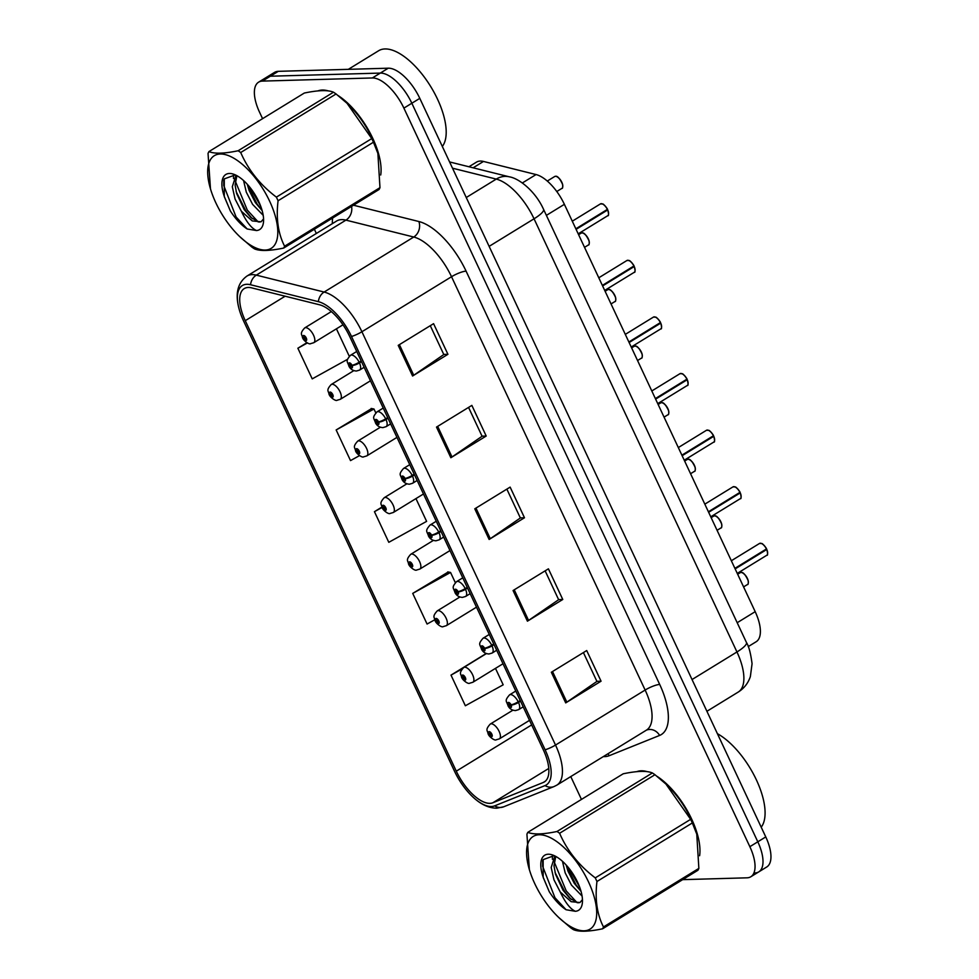 <?xml version="1.0" encoding="UTF-8"?>
<svg xmlns="http://www.w3.org/2000/svg" width="979" height="979" viewBox="0 0 979 979"><rect width="100%" height="100%" fill="white"/><g stroke="black" fill="none" stroke-linecap="round" stroke-linejoin="round"><path stroke-width="1.47" d="M468.941 166.76L476.479 162.135A34.706 15.37 58.5 0 1 483.479 161.449L536.051 174.556A34.706 15.37 58.5 0 1 564.381 204.33L755.188 611.667A34.706 15.37 58.5 0 1 756.167 641.734L748.225 646.605M699.618 855.719A55.522 24.597 -121.5 0 0 656.995 776.31A55.522 24.597 -121.5 0 1 699.618 855.719M647.229 771.66A55.522 24.597 -121.5 0 0 641.184 770.803A55.522 24.597 -121.5 0 0 636.839 771.648A55.522 24.597 -121.5 0 1 641.184 770.803A55.522 24.597 -121.5 0 1 647.229 771.66M380.733 174.984A55.522 24.597 -121.5 0 0 338.11 95.563A55.522 24.597 -121.5 0 1 380.733 174.984M328.344 90.912A55.522 24.597 -121.5 0 0 322.299 90.056A55.522 24.597 -121.5 0 0 317.955 90.9A55.522 24.597 -121.5 0 1 322.299 90.056A55.522 24.597 -121.5 0 1 328.344 90.912M489.928 803.343A37.018 16.398 58.5 0 1 456.287 771.171L245.264 320.684A37.018 16.398 58.5 0 1 244.224 288.609A37.018 16.398 58.5 0 1 251.689 287.875L319.497 304.775A37.018 16.398 58.5 0 1 349.723 336.543L543.333 749.853A37.018 16.398 58.5 0 1 544.373 781.927A37.018 16.398 58.5 0 1 543.272 782.478L492.878 802.756A37.018 16.398 58.5 0 1 489.928 803.343M491.409 806.512A40.604 17.989 -121.5 0 0 494.64 805.864L545.046 785.586A40.604 17.989 -121.5 0 0 545.119 749.804L351.51 336.495A40.604 17.989 -121.5 0 0 318.346 301.654L250.538 284.742A40.604 17.989 -121.5 0 0 239.06 308.85A40.604 17.989 -121.5 0 0 243.477 320.733L454.513 771.219A40.604 17.989 -121.5 0 0 473.591 797.64A40.604 17.989 -121.5 0 0 491.409 806.512M754.98 872.938A34.706 15.37 -121.5 0 0 758.786 871.873L766.741 866.99A34.706 15.37 -121.5 0 0 765.762 836.923L419.795 98.353A34.706 15.37 -121.5 0 0 388.259 68.2L278.293 71.332L270.339 76.215A34.706 15.37 -121.5 0 0 266.545 77.292A34.706 15.37 -121.5 0 1 270.339 76.215L380.305 73.082L270.339 76.215L262.384 81.098A34.706 15.37 -121.5 0 0 258.591 82.175A34.706 15.37 -121.5 0 0 259.557 112.23L262.58 118.679M419.795 98.353L411.841 103.236A34.706 15.37 -121.5 0 0 380.305 73.082A34.706 15.37 -121.5 0 1 411.841 103.236L757.807 841.805L411.841 103.236L403.886 108.118A34.706 15.37 -121.5 0 0 372.35 77.965L262.384 81.098M758.786 871.873A34.706 15.37 -121.5 0 0 757.807 841.805A34.706 15.37 -121.5 0 1 758.786 871.873L750.832 876.756A34.706 15.37 -121.5 0 0 749.853 846.688L403.886 108.118M371.653 408.561L336.152 429.952L350.519 460.595L359.489 455.627M486.208 653.495L451.001 675.118L465.355 705.761L503.182 684.81L495.484 668.376M448.223 572.005L412.722 593.396L427.077 624.039L434.725 619.805M314.369 229.233L316.352 233.479M570.769 776.58L581.465 799.415M682.644 879.656L747.026 877.82A34.706 15.37 -121.5 0 0 750.832 876.756M398.22 345.367L433.575 323.67L447.929 354.312L412.575 376.009L398.22 345.367M513.069 590.533L548.411 568.836L562.766 599.478L527.424 621.175L513.069 590.533M551.348 672.255L586.702 650.558L601.057 681.2L565.703 702.898L551.348 672.255M436.499 427.089L471.854 405.392L486.208 436.034L450.854 457.731L436.499 427.089M474.778 508.811L510.132 487.114L524.487 517.756L489.133 539.453L474.778 508.811M306.892 342.687L297.873 348.23L312.228 378.873L347.606 359.281M381.883 507.098L374.443 511.674L388.798 542.317L426.611 521.366L415.953 498.592M524.487 517.756L520.314 517.879M506.853 489.133L520.363 517.977L490.295 538.707A9.252 2.044 154.9 0 1 489.133 539.453M486.208 436.034L482.035 436.157M468.562 407.411L482.084 436.255L452.017 456.985A9.252 2.044 154.9 0 1 450.854 457.731M601.057 681.2L596.872 681.323M583.411 652.577L596.921 681.421L566.853 702.151A9.252 2.044 154.9 0 1 565.703 702.898M562.766 599.478L558.593 599.601M545.132 570.855L558.642 599.699L528.574 620.429A9.252 2.044 154.9 0 1 527.424 621.175M447.929 354.312L443.756 354.435M430.283 325.689L443.805 354.533L413.738 375.263A9.252 2.044 154.9 0 1 412.575 376.009M374.443 511.674L382.055 507.452M412.722 593.396L450.548 572.446L455.321 582.64M450.548 572.446L447.721 571.907M451.001 675.118L462.1 668.963M336.152 429.952L373.978 409.002L375.789 412.857M373.978 409.002L371.151 408.463M336.421 328.822L349.283 356.27M297.873 348.23L307.394 342.956M278.293 71.332A34.706 15.37 -121.5 0 0 274.499 72.409L258.591 82.175M488.252 733.956A5.788 1.065 -26.3 0 0 488.252 734.177A5.788 1.065 -26.3 0 0 489.023 734.336A2.888 1.285 -121.5 0 0 491.593 736.734A2.888 1.285 -121.5 0 0 491.825 734.14A2.888 1.285 -121.5 0 0 489.194 731.631A2.888 1.285 -121.5 0 0 488.913 734.115L489.806 734.152L489.916 733.161L491.005 735.168L489.023 734.336M490.638 733.638L489.806 734.152M488.913 734.115A5.788 1.493 156.1 0 1 488.044 733.748C487.885 730.591 484.617 730.273 490.271 724.068A8.676 3.843 58.5 0 1 491.225 723.811A8.676 3.843 58.5 0 1 498.629 730.395A8.676 3.843 58.5 0 1 499.351 738.864L496.182 739.806C494.872 741.017 489.243 736.942 488.252 734.177M490.699 733.712L489.843 734.238M767.609 553.588A6.706 2.974 58.5 0 0 766.79 549.476C767.866 553.698 767.866 555.656 766.777 555.277A6.939 3.072 -121.5 0 0 766.704 549.537L765.835 549.378M761.405 543.48A6.706 2.974 58.5 0 1 766.52 548.901L734.911 568.358M520.241 700.548L518.221 701.784A5.788 1.065 153.7 0 1 511.05 704.807A2.888 1.285 -121.5 0 0 508.48 702.408A2.888 1.285 -121.5 0 0 508.236 705.002A2.888 1.285 -121.5 0 0 510.867 707.511A2.888 1.285 -121.5 0 0 511.16 705.027L510.267 704.99L510.157 705.981L509.068 703.974L511.05 704.807M511.16 705.027A5.788 1.493 -23.9 0 0 518.54 702.457A8.676 3.843 58.5 0 1 518.625 709.64L523.19 706.838M520.559 701.221L518.54 702.457M766.704 549.537L735.156 568.897M461.745 677.37A5.788 1.065 -26.3 0 0 461.745 677.59A5.788 1.065 -26.3 0 0 462.504 677.737A2.888 1.285 -121.5 0 0 465.086 680.148A2.888 1.285 -121.5 0 0 465.319 677.554A2.888 1.285 -121.5 0 0 462.688 675.033A2.888 1.285 -121.5 0 0 462.406 677.517L463.287 677.566L463.41 676.562L464.487 678.569L462.504 677.737M464.132 677.052L463.287 677.566M462.406 677.517A5.788 1.493 156.1 0 1 461.537 677.15C461.378 674.005 458.111 673.687 463.765 667.482A8.676 3.843 58.5 0 1 464.719 667.213A8.676 3.843 58.5 0 1 472.123 673.797A8.676 3.843 58.5 0 1 472.845 682.265L469.663 683.207C468.366 684.419 462.724 680.344 461.745 677.59M464.193 677.125L463.336 677.652M435.239 620.772A5.788 1.065 -26.3 0 0 435.227 620.992A5.788 1.065 -26.3 0 0 435.998 621.151A2.888 1.285 -121.5 0 0 438.568 623.55A2.888 1.285 -121.5 0 0 438.812 620.955A2.888 1.285 -121.5 0 0 436.181 618.447A2.888 1.285 -121.5 0 0 435.9 620.931L436.781 620.967L436.903 619.976L437.98 621.983L435.998 621.151M437.625 620.453L436.781 620.967M435.9 620.931A5.788 1.493 156.1 0 1 435.031 620.564C434.86 617.406 431.604 617.088 437.258 610.884A8.676 3.843 58.5 0 1 438.213 610.627A8.676 3.843 58.5 0 1 445.616 617.211A8.676 3.843 58.5 0 1 446.338 625.679L443.157 626.621C441.859 627.833 436.218 623.758 435.227 620.992M437.686 620.527L436.83 621.053M408.72 564.185A5.788 1.065 -26.3 0 0 408.72 564.406A5.788 1.065 -26.3 0 0 409.491 564.553A2.888 1.285 -121.5 0 0 412.061 566.951A2.888 1.285 -121.5 0 0 412.294 564.357A2.888 1.285 -121.5 0 0 409.675 561.848A2.888 1.285 -121.5 0 0 409.381 564.332L410.274 564.369L410.385 563.378L411.474 565.385L409.491 564.553M411.107 563.867L410.274 564.369M409.381 564.332A5.788 1.493 156.1 0 1 408.512 563.965C408.353 560.82 405.098 560.502 410.752 554.298A8.676 3.843 58.5 0 1 411.694 554.028A8.676 3.843 58.5 0 1 419.098 560.612A8.676 3.843 58.5 0 1 419.82 569.08L416.65 570.023C415.341 571.234 409.712 567.159 408.72 564.406M411.168 563.941L410.311 564.467M382.214 507.587A5.788 1.065 -26.3 0 0 382.214 507.807A5.788 1.065 -26.3 0 0 382.973 507.966A2.888 1.285 -121.5 0 0 385.555 510.365A2.888 1.285 -121.5 0 0 385.787 507.771A2.888 1.285 -121.5 0 0 383.156 505.262A2.888 1.285 -121.5 0 0 382.875 507.746L383.768 507.783L383.878 506.792L384.967 508.799L382.973 507.966M384.6 507.269L383.768 507.783M382.875 507.746A5.788 1.493 156.1 0 1 382.006 507.379C381.847 504.222 378.579 503.904 384.233 497.699A8.676 3.843 58.5 0 1 385.188 497.442A8.676 3.843 58.5 0 1 392.591 504.026A8.676 3.843 58.5 0 1 393.313 512.494L390.131 513.437C388.834 514.648 383.205 510.573 382.214 507.807M384.661 507.342L383.805 507.868M740.283 492.841C741.36 497.112 741.348 499.057 740.271 498.69A6.939 3.072 -121.5 0 0 740.197 492.939L739.329 492.78M734.899 486.881A6.706 2.974 58.5 0 1 740.014 492.315L708.404 511.772M493.734 643.962L491.715 645.198A5.788 1.065 153.7 0 1 484.544 648.208A2.888 1.285 -121.5 0 0 481.962 645.81A2.888 1.285 -121.5 0 0 481.729 648.404A2.888 1.285 -121.5 0 0 484.36 650.925A2.888 1.285 -121.5 0 0 484.642 648.441L483.761 648.392L483.638 649.383L482.561 647.376L484.544 648.208M484.642 648.441A5.788 1.493 -23.9 0 0 492.033 645.859A8.676 3.843 58.5 0 1 492.119 653.042L496.683 650.252M494.04 644.623L492.033 645.859M740.197 492.939L708.649 512.298M714.584 440.391A6.706 2.974 58.5 0 0 713.764 436.279C714.854 440.513 714.841 442.471 713.752 442.092A6.939 3.072 -121.5 0 0 713.679 436.353L712.822 436.193M708.38 430.295A6.706 2.974 58.5 0 1 713.495 435.716L681.886 455.174M467.228 587.363L465.209 588.599A5.788 1.065 153.7 0 1 458.037 591.622A2.888 1.285 -121.5 0 0 455.455 589.223A2.888 1.285 -121.5 0 0 455.223 591.818A2.888 1.285 -121.5 0 0 457.854 594.326A2.888 1.285 -121.5 0 0 458.135 591.842L457.242 591.805L457.132 592.797L456.043 590.79L458.037 591.622M458.135 591.842A5.788 1.493 -23.9 0 0 465.514 589.272A8.676 3.843 58.5 0 1 465.612 596.456L470.165 593.653M467.534 588.036L465.514 589.272M713.679 436.353L682.143 455.712M686.316 379.595L687.234 379.644C688.335 383.927 688.335 385.873 687.246 385.506A6.939 3.072 -121.5 0 0 687.172 379.754L687.234 379.644A6.706 2.974 58.5 0 1 688.078 383.805M681.874 373.697A6.706 2.974 58.5 0 1 686.989 379.13L655.379 398.588M440.709 530.777L438.702 532.013A5.788 1.065 153.7 0 1 431.519 535.023A2.888 1.285 -121.5 0 0 428.949 532.625A2.888 1.285 -121.5 0 0 428.716 535.219A2.888 1.285 -121.5 0 0 431.335 537.728A2.888 1.285 -121.5 0 0 431.629 535.256L430.736 535.207L430.625 536.198L429.536 534.191L431.519 535.023M431.629 535.256A5.788 1.493 -23.9 0 0 439.008 532.674A8.676 3.843 58.5 0 1 439.106 539.857L443.658 537.067M441.027 531.438L439.008 532.674M687.172 379.754L655.636 399.114M761.209 827.194A57.834 25.625 -121.5 0 0 756.424 779.957A57.834 25.625 -121.5 0 0 717.411 733.687M442.324 146.458A57.834 25.625 -121.5 0 0 432.008 88.722A57.834 25.625 -121.5 0 0 384.967 48.95A57.834 25.625 -121.5 0 0 378.64 50.737L348.328 69.338M588.55 881.993A54.371 24.083 -121.5 0 0 543.321 835.16A54.371 24.083 -121.5 0 0 529.358 869.597A54.371 24.083 -121.5 0 0 534.705 883.535A54.371 24.083 -121.5 0 0 558.752 917.507A54.371 24.083 -121.5 0 0 592.772 926.758A54.371 24.083 -121.5 0 0 588.55 881.993M596.957 881.504C594.84 899.211 597.019 914.362 603.48 926.954A62.46 27.681 -121.5 0 1 602.574 928.802L697.941 870.258A62.46 27.681 -121.5 0 0 698.859 868.397L696.767 834.132L692.337 822.947L596.957 881.504A62.46 27.681 -121.5 0 0 596.125 879.693A62.46 27.681 -121.5 0 0 595.269 877.882L690.648 819.337L665.94 784.069L654.963 774.719A62.46 27.681 -121.5 0 0 652.369 772.957C646.948 770.608 637.231 770.889 623.207 773.789L527.828 832.334C533.298 834.683 543.015 834.414 556.99 831.501L652.369 772.957M654.963 774.719L559.596 833.264C567.159 850.702 579.042 865.571 595.269 877.882M559.596 833.264A62.46 27.681 -121.5 0 0 556.99 831.501M527.828 832.334A62.46 27.681 -121.5 0 0 526.922 834.194L529.358 869.597M692.337 822.947A62.46 27.681 -121.5 0 0 691.504 821.148A62.46 27.681 -121.5 0 0 690.648 819.337M696.767 834.132L696.424 832.994A54.371 24.083 -121.5 0 0 691.064 819.068A54.371 24.083 -121.5 0 0 667.017 785.097L665.94 784.069M562.46 861.3L565.189 872.913L571.479 885.114L582.089 896.079M566.131 864.959L568.004 871.188L574.294 883.388L581.049 891.404M554.873 855.952L551.189 867.504L553.967 879.803L560.257 892.016L571.124 901.671L579.947 902.54L582.187 899.934M555.778 856.429L553.992 865.779L555.521 874.247L563.06 890.278L569.79 898.269L578.002 902.785L579.935 902.503M554.2 855.622L543.149 859.635L543.174 877.221L549.256 891.722C554.432 899.75 560.037 905.759 566.082 909.736L575.346 911.29A32.319 14.318 -121.5 0 0 582.358 903.005A32.319 14.318 -121.5 0 0 577.634 882.312A32.319 14.318 -121.5 0 0 552.964 855.12A32.319 14.318 -121.5 0 0 543.174 877.221L543.431 878.102M575.346 911.29C570.267 908.977 565.238 902.552 560.257 892.016M603.48 926.954L698.859 868.397M558.752 917.507L570.806 927.884A62.46 27.681 -121.5 0 0 573.413 929.634C578.87 931.984 588.599 931.714 602.574 928.802M568.995 868.336L579.531 886.803M554.102 861.655L566.205 890.878L577.059 902.65M542.684 860.676L542.623 866.244L554.983 897.767L566.082 909.736M566.254 865.485L576.031 884.845L580.939 891.012M552.45 855.218L552.389 859.268M555.032 872.375L564.81 891.734L571.21 899.493M543.296 877.637L549.256 891.722M269.666 201.258A54.371 24.083 -121.5 0 0 224.436 154.413A54.371 24.083 -121.5 0 0 210.473 188.861A54.371 24.083 -121.5 0 0 215.821 202.788A54.371 24.083 -121.5 0 0 239.879 236.759A54.371 24.083 -121.5 0 0 273.887 246.01A54.371 24.083 -121.5 0 0 269.666 201.258M278.073 200.756C275.956 218.464 278.134 233.614 284.595 246.206A62.46 27.681 -121.5 0 1 283.69 248.066L379.057 189.51A62.46 27.681 -121.5 0 0 379.974 187.662L377.882 153.385L373.452 142.212L278.073 200.756A62.46 27.681 -121.5 0 0 277.241 198.945A62.46 27.681 -121.5 0 0 276.384 197.134L371.763 138.59L347.055 103.321L336.078 93.972A62.46 27.681 -121.5 0 0 333.484 92.21C328.063 89.86 318.346 90.141 304.322 93.042L208.955 151.586C214.413 153.936 224.13 153.666 238.105 150.766L333.484 92.21M336.078 93.972L240.712 152.516C248.274 169.954 260.157 184.835 276.384 197.134M240.712 152.516A62.46 27.681 -121.5 0 0 238.105 150.766M208.955 151.586A62.46 27.681 -121.5 0 0 208.037 153.446L210.473 188.861M373.452 142.212A62.46 27.681 -121.5 0 0 372.62 140.401A62.46 27.681 -121.5 0 0 371.763 138.59M377.882 153.385L377.539 152.247A54.371 24.083 -121.5 0 0 372.179 138.32A54.371 24.083 -121.5 0 0 348.132 104.349L347.055 103.321M243.575 180.564L246.304 192.165L252.594 204.366L263.204 215.331M247.246 184.223L249.119 190.44L255.409 202.641L262.164 210.669M235.988 175.204L232.304 186.756L235.082 199.055L241.372 211.268L252.239 220.924L261.075 221.792L263.302 219.186M236.894 175.682L235.107 185.031L236.637 193.512L244.175 209.53L250.905 217.522L259.117 222.037L261.05 221.756M235.315 174.886L224.264 178.888L224.289 196.473L230.371 210.974C235.547 219.002 241.152 225.011 247.197 228.988L256.461 230.542A32.319 14.318 -121.5 0 0 263.473 222.257A32.319 14.318 -121.5 0 0 258.75 201.564A32.319 14.318 -121.5 0 0 234.079 174.372A32.319 14.318 -121.5 0 0 224.289 196.473L224.546 197.366M256.461 230.542C251.383 228.229 246.353 221.805 241.372 211.268M284.595 246.206L379.974 187.662M239.879 236.759L251.921 247.136A62.46 27.681 -121.5 0 0 254.528 248.886C259.986 251.236 269.714 250.967 283.69 248.066M250.11 187.589L260.647 206.055M235.217 180.907L247.32 210.13L258.175 221.915M223.799 179.928L223.738 185.496L236.098 217.02L247.197 228.988M247.369 184.737L257.147 204.097L262.054 210.265M233.565 174.47L233.504 178.521M236.147 191.627L245.925 210.987L252.325 218.745M224.411 196.901L230.371 210.974M355.707 451.001A5.788 1.065 -26.3 0 0 355.695 451.221A5.788 1.065 -26.3 0 0 356.466 451.368A2.888 1.285 -121.5 0 0 359.048 453.766A2.888 1.285 -121.5 0 0 359.281 451.172A2.888 1.285 -121.5 0 0 356.65 448.663A2.888 1.285 -121.5 0 0 356.368 451.148L357.249 451.184L357.372 450.193L358.449 452.2L356.466 451.368M358.094 450.683L357.249 451.184M356.368 451.148A5.788 1.493 156.1 0 1 355.499 450.781C355.34 447.636 352.073 447.317 357.727 441.113A8.676 3.843 58.5 0 1 358.681 440.844A8.676 3.843 58.5 0 1 366.085 447.427A8.676 3.843 58.5 0 1 366.807 455.896L363.625 456.838C362.328 458.05 356.686 453.975 355.695 451.221M358.155 450.756L357.298 451.282M329.189 394.402A5.788 1.065 -26.3 0 0 329.189 394.623A5.788 1.065 -26.3 0 0 329.96 394.782A2.888 1.285 -121.5 0 0 332.53 397.18A2.888 1.285 -121.5 0 0 332.774 394.586A2.888 1.285 -121.5 0 0 330.143 392.077A2.888 1.285 -121.5 0 0 329.85 394.549L330.743 394.598L330.853 393.607L331.942 395.614L329.96 394.782M331.575 394.084L330.743 394.598M329.85 394.549A5.788 1.493 156.1 0 1 328.981 394.182C328.822 391.037 325.566 390.719 331.22 384.514A8.676 3.843 58.5 0 1 332.162 384.257A8.676 3.843 58.5 0 1 339.566 390.841A8.676 3.843 58.5 0 1 340.3 399.31L337.119 400.252C335.809 401.463 330.18 397.388 329.189 394.623M331.636 394.158L330.78 394.684M302.682 337.816A5.788 1.065 -26.3 0 0 302.682 338.036A5.788 1.065 -26.3 0 0 303.453 338.183A2.888 1.285 -121.5 0 0 306.023 340.582A2.888 1.285 -121.5 0 0 306.256 337.988A2.888 1.285 -121.5 0 0 303.637 335.479A2.888 1.285 -121.5 0 0 303.343 337.963L304.236 338L304.347 337.009L305.436 339.015L303.453 338.183M305.069 337.486L304.236 338M303.343 337.963A5.788 1.493 156.1 0 1 302.474 337.596C302.315 334.451 299.048 334.133 304.702 327.928A8.676 3.843 58.5 0 1 305.656 327.659A8.676 3.843 58.5 0 1 313.06 334.243A8.676 3.843 58.5 0 1 313.782 342.711L310.612 343.653C309.303 344.865 303.674 340.79 302.682 338.036M305.13 337.571L304.273 338.098M661.571 327.206A6.706 2.974 58.5 0 0 660.739 323.094C661.828 327.329 661.828 329.287 660.739 328.907A6.939 3.072 -121.5 0 0 660.666 323.168L659.797 323.009M655.367 317.11A6.706 2.974 58.5 0 1 660.482 322.532L628.873 341.989M414.203 474.179L412.183 475.415A5.788 1.065 153.7 0 1 405.012 478.437A2.888 1.285 -121.5 0 0 402.442 476.039A2.888 1.285 -121.5 0 0 402.198 478.633A2.888 1.285 -121.5 0 0 404.829 481.142A2.888 1.285 -121.5 0 0 405.11 478.658L404.229 478.621L404.107 479.612L403.03 477.605L405.012 478.437M405.11 478.658A5.788 1.493 -23.9 0 0 412.502 476.088A8.676 3.843 58.5 0 1 412.587 483.271L417.152 480.469M414.521 474.852L412.502 476.088M660.666 323.168L629.118 342.528M634.245 266.472C635.322 270.742 635.31 272.688 634.233 272.321A6.939 3.072 -121.5 0 0 634.159 266.569L633.291 266.41M628.861 260.512A6.706 2.974 58.5 0 1 633.976 265.945L602.366 285.403M387.696 417.592L385.677 418.828A5.788 1.065 153.7 0 1 378.506 421.839A2.888 1.285 -121.5 0 0 375.924 419.44A2.888 1.285 -121.5 0 0 375.691 422.035A2.888 1.285 -121.5 0 0 378.322 424.543A2.888 1.285 -121.5 0 0 378.604 422.071L377.723 422.022L377.6 423.014L376.523 421.007L378.506 421.839M378.604 422.071A5.788 1.493 -23.9 0 0 385.995 419.489A8.676 3.843 58.5 0 1 386.081 426.673L390.645 423.883M388.002 418.253L385.995 419.489M634.159 266.569L602.611 285.929M607.739 209.885C608.816 214.144 608.803 216.102 607.714 215.723A6.939 3.072 -121.5 0 0 607.641 209.983L606.784 209.824M602.342 203.926A6.706 2.974 58.5 0 1 607.457 209.347L575.848 228.805M361.19 360.994L359.171 362.23A5.788 1.065 153.7 0 1 351.987 365.253A2.888 1.285 -121.5 0 0 349.417 362.854A2.888 1.285 -121.5 0 0 349.185 365.448A2.888 1.285 -121.5 0 0 351.816 367.957A2.888 1.285 -121.5 0 0 352.097 365.473L351.204 365.436L351.094 366.427L350.005 364.421L351.987 365.253M352.097 365.473A5.788 1.493 -23.9 0 0 359.477 362.903A8.676 3.843 58.5 0 1 359.574 370.086L364.127 367.284M361.496 361.667L359.477 362.903M607.641 209.983L576.105 229.343M737.187 622.717L755.188 611.667M546.38 215.38L564.381 204.33M522.321 182.975L536.051 174.556M473.114 167.813L483.479 161.449M456.287 771.171L531.658 724.913M332.334 223.665A57.834 25.625 58.5 0 1 332.652 218.011M250.538 284.742A11.564 9.447 -76 0 1 256.314 275.136L345.93 220.128A46.27 20.498 -121.5 0 0 341.659 219.614A46.27 20.498 -121.5 0 0 336.592 221.046L246.977 276.054A46.27 20.498 58.5 0 1 256.314 275.136L324.135 292.048A46.27 20.498 58.5 0 1 361.912 331.746L555.521 745.056A11.564 2.558 154.9 0 1 545.119 749.804M473.591 797.64C481.289 804.665 489.047 808.189 496.904 808.189L503.647 806.806A11.564 10.341 -111.9 0 1 494.64 805.864M351.51 336.495A11.564 2.558 -25.1 0 0 361.912 331.746L451.527 276.727A46.27 20.498 -121.5 0 0 413.75 237.028L345.93 220.128A11.564 9.447 104 0 0 351.559 206.398M318.346 301.654A11.564 9.447 -76 0 1 324.135 292.048L413.75 237.028A11.564 9.447 104 0 0 418.865 221.523A57.834 25.625 58.5 0 1 466.09 271.146L659.699 684.456A57.834 25.625 58.5 0 1 659.601 735.437L609.207 755.702A57.834 25.625 58.5 0 1 603.309 756.608M503.647 806.806L554.053 786.541A11.564 10.341 -111.9 0 1 545.046 785.586M659.699 684.456A11.564 2.558 154.9 0 0 645.137 690.048L555.521 745.056A46.27 20.498 58.5 0 1 556.818 785.146L646.434 730.138A46.27 20.498 -121.5 0 0 645.137 690.048L451.527 276.727A11.564 2.558 154.9 0 1 466.09 271.146M353.48 205.223L418.865 221.523M749.853 846.688L765.762 836.923M372.35 77.965L388.259 68.2M659.601 735.437A11.564 10.341 68.1 0 0 646.446 730.126L646.446 730.126M609.207 755.702A11.564 10.341 68.1 0 0 607.873 753.806M245.264 320.684L285.122 296.209M492.878 802.756L548.791 768.429M543.272 782.478L545.364 781.193M475.953 508.089L490.295 538.707M514.232 589.811L528.574 620.429M552.523 671.533L566.853 702.151M437.674 426.367L452.017 456.985M399.395 344.645L413.738 375.263M746.451 642.481A23.141 5.128 154.9 0 1 736.954 651.965L534.044 218.794A46.27 20.498 -121.5 0 0 496.267 179.096A23.141 18.907 -76 0 1 509.3 176.82C519.017 178.288 535.415 191.211 543.541 209.31L746.451 642.481C748.813 646.128 750.685 653.213 752.068 663.713L750.367 676.575C748.14 683.183 744.101 688.347 738.252 692.055A46.27 20.498 -121.5 0 0 736.954 651.965L692.043 679.536M452.506 168.192L496.267 179.096L466.249 197.525M543.541 209.31A23.141 5.128 154.9 0 1 534.044 218.794L489.133 246.365M747.503 584.5A6.939 3.072 -121.5 0 0 746.916 577.732A6.939 3.072 -121.5 0 0 740.993 572.458A6.939 3.072 -121.5 0 0 740.234 572.678L741.091 572.434C743.061 571.956 745.423 574.685 748.201 580.608C748.421 583.496 748.189 584.806 747.503 584.5L743.599 586.898M742.131 572.703A6.706 2.974 58.5 0 1 746.573 576.925A6.706 2.974 58.5 0 1 748.335 582.811M766.459 548.999A6.939 3.072 -121.5 0 0 760.279 543.235A6.939 3.072 -121.5 0 0 759.52 543.455L761.797 543.565C762.225 542.953 766.802 548.46 766.545 548.913M515.786 691.027L509.557 694.857A8.676 3.843 58.5 0 1 510.5 694.588A8.676 3.843 58.5 0 1 518.221 701.784M720.985 527.914A6.939 3.072 -121.5 0 0 720.409 521.134A6.939 3.072 -121.5 0 0 714.486 515.872A6.939 3.072 -121.5 0 0 713.728 516.08L714.572 515.835C716.542 515.358 718.916 518.087 721.694 524.022C721.915 526.91 721.67 528.207 720.985 527.914L717.081 530.312M715.625 516.104A6.706 2.974 58.5 0 1 720.067 520.326A6.706 2.974 58.5 0 1 721.829 526.212M694.478 471.315A6.939 3.072 -121.5 0 0 693.903 464.548A6.939 3.072 -121.5 0 0 687.98 459.273A6.939 3.072 -121.5 0 0 687.221 459.481L688.066 459.249C690.036 458.772 692.41 461.501 695.176 467.424C695.396 470.312 695.163 471.621 694.478 471.315L690.574 473.714M689.106 459.518A6.706 2.974 58.5 0 1 693.56 463.74A6.706 2.974 58.5 0 1 695.31 469.614M667.972 414.729A6.939 3.072 -121.5 0 0 667.397 407.949A6.939 3.072 -121.5 0 0 661.474 402.675A6.939 3.072 -121.5 0 0 660.703 402.895L661.559 402.65C663.529 402.173 665.904 404.902 668.669 410.825C668.89 413.725 668.657 415.023 667.972 414.729L664.068 417.127M662.599 402.92A6.706 2.974 58.5 0 1 667.054 407.142A6.706 2.974 58.5 0 1 668.804 413.028M641.465 358.13A6.939 3.072 -121.5 0 0 640.878 351.363A6.939 3.072 -121.5 0 0 634.955 346.089A6.939 3.072 -121.5 0 0 634.196 346.297L635.053 346.064C637.023 345.587 639.385 348.316 642.163 354.239C642.383 357.127 642.151 358.424 641.465 358.13L637.549 360.529M636.093 346.333A6.706 2.974 58.5 0 1 640.535 350.555A6.706 2.974 58.5 0 1 642.297 356.429M739.94 492.413A6.939 3.072 -121.5 0 0 733.76 486.649A6.939 3.072 -121.5 0 0 733.002 486.857L735.29 486.979C735.718 486.355 740.295 491.862 740.038 492.315M740.271 492.878A6.706 2.974 58.5 0 1 741.103 496.989M489.267 634.441L483.039 638.259A8.676 3.843 58.5 0 1 483.993 637.99A8.676 3.843 58.5 0 1 491.715 645.198M713.434 435.814A6.939 3.072 -121.5 0 0 707.254 430.05A6.939 3.072 -121.5 0 0 706.495 430.27L708.772 430.381C709.212 429.769 713.789 435.276 713.532 435.728M462.761 577.843L456.532 581.661A8.676 3.843 58.5 0 1 457.487 581.404A8.676 3.843 58.5 0 1 465.209 588.599M686.928 379.216A6.939 3.072 -121.5 0 0 680.748 373.452A6.939 3.072 -121.5 0 0 679.989 373.672L682.265 373.782C682.706 373.17 687.27 378.677 687.025 379.13M436.255 521.256L430.026 525.074A8.676 3.843 58.5 0 1 430.968 524.805A8.676 3.843 58.5 0 1 438.702 532.013M614.947 301.544A6.939 3.072 -121.5 0 0 614.371 294.765A6.939 3.072 -121.5 0 0 608.448 289.49A6.939 3.072 -121.5 0 0 607.69 289.711L608.534 289.466C610.504 288.989 612.878 291.718 615.656 297.64C615.864 300.541 615.632 301.838 614.947 301.544L611.043 303.943M609.574 289.735A6.706 2.974 58.5 0 1 614.029 293.957A6.706 2.974 58.5 0 1 615.779 299.843M588.44 244.946A6.939 3.072 -121.5 0 0 587.865 238.178A6.939 3.072 -121.5 0 0 581.942 232.904A6.939 3.072 -121.5 0 0 581.183 233.112L582.028 232.88C583.998 232.402 586.372 235.131 589.138 241.054C589.358 243.942 589.125 245.239 588.44 244.946L584.536 247.344M583.068 233.149A6.706 2.974 58.5 0 1 587.522 237.371A6.706 2.974 58.5 0 1 589.272 243.245M561.934 188.36A6.939 3.072 -121.5 0 0 561.346 181.58A6.939 3.072 -121.5 0 0 555.423 176.306A6.939 3.072 -121.5 0 0 554.665 176.526L555.521 176.281C557.492 175.804 559.853 178.533 562.631 184.456C562.852 187.356 562.619 188.653 561.934 188.36L556.782 191.517M556.561 176.55A6.706 2.974 58.5 0 1 561.016 180.772A6.706 2.974 58.5 0 1 562.766 186.659M660.409 322.629A6.939 3.072 -121.5 0 0 654.229 316.866A6.939 3.072 -121.5 0 0 653.47 317.074L655.759 317.196C656.187 316.584 660.764 322.091 660.507 322.544M409.748 464.658L403.519 468.476A8.676 3.843 58.5 0 1 404.462 468.219A8.676 3.843 58.5 0 1 412.183 475.415M633.902 266.031A6.939 3.072 -121.5 0 0 627.723 260.267A6.939 3.072 -121.5 0 0 626.964 260.487L629.24 260.598C629.681 259.986 634.257 265.493 634 265.945M634.233 266.508A6.706 2.974 58.5 0 1 635.065 270.62M383.23 408.059L377.001 411.89A8.676 3.843 58.5 0 1 377.955 411.621A8.676 3.843 58.5 0 1 385.677 418.828M607.396 209.445A6.939 3.072 -121.5 0 0 601.216 203.681A6.939 3.072 -121.5 0 0 600.457 203.889L602.734 204.011C603.174 203.399 607.751 208.906 607.494 209.359M607.726 209.91A6.706 2.974 58.5 0 1 608.546 214.022M356.723 351.473L350.494 355.291A8.676 3.843 58.5 0 1 351.449 355.034A8.676 3.843 58.5 0 1 359.171 362.23M554.053 786.541L556.818 785.146M239.06 308.85C234.997 293.724 237.64 282.796 246.977 276.054M738.252 692.055L706.911 711.292M449.581 161.939L509.3 176.82M529.517 720.348L499.351 738.864M512.935 710.167L490.271 724.068M740.234 572.678L737.664 574.245M759.52 543.455L731.337 560.747M509.557 694.857C504.099 701.209 506.596 700.731 508.089 705.969C509.643 708.82 512.09 710.362 515.456 710.583L518.625 709.64M766.777 555.277L737.273 573.388M503.01 663.75L472.845 682.265M486.416 653.58L463.765 667.482M713.728 516.08L711.158 517.658M476.492 607.164L446.338 625.679M459.91 596.982L437.258 610.884M687.221 459.481L684.651 461.06M449.985 550.565L419.82 569.08M433.403 540.396L410.752 554.298M660.703 402.895L658.133 404.474M423.479 493.979L393.313 512.494M406.885 483.797L384.233 497.699M634.196 346.297L631.626 347.875M733.002 486.857L704.831 504.148M483.039 638.259C477.593 644.623 480.089 644.145 481.57 649.371C483.124 652.234 485.584 653.764 488.937 653.984L492.119 653.042M740.271 498.69L710.754 516.802M706.495 430.27L678.325 447.562M456.532 581.661C451.086 588.024 453.583 587.547 455.064 592.784C456.618 595.636 459.078 597.178 462.431 597.398L465.612 596.456M713.752 442.092L684.248 460.203M679.989 373.672L651.806 390.964M430.026 525.074C424.58 531.438 427.077 530.961 428.557 536.186C430.111 539.05 432.571 540.579 435.924 540.8L439.106 539.857M687.246 385.506L657.741 403.617M396.972 437.38L366.807 455.896M380.378 427.211L357.727 441.113M607.69 289.711L605.12 291.289M370.454 380.794L340.3 399.31M353.872 370.613L331.22 384.514M581.183 233.112L578.613 234.691M342.98 324.795L313.782 342.711M331.33 311.579L304.702 327.928M554.665 176.526L547.285 181.054M653.47 317.074L625.3 334.377M403.519 468.476C398.061 474.839 400.558 474.362 402.051 479.6C403.605 482.451 406.052 483.993 409.418 484.213L412.587 483.271M660.739 328.907L631.222 347.019M626.964 260.487L598.793 277.779M377.001 411.89C371.555 418.253 374.051 417.776 375.532 423.001C377.086 425.865 379.546 427.395 382.899 427.615L386.081 426.673M634.233 272.321L604.716 290.433M600.457 203.889L572.287 221.193M350.494 355.291C345.049 361.655 347.545 361.178 349.026 366.415C350.58 369.267 353.04 370.808 356.393 371.029L359.574 370.086M607.714 215.723L578.21 233.834"/></g></svg>

